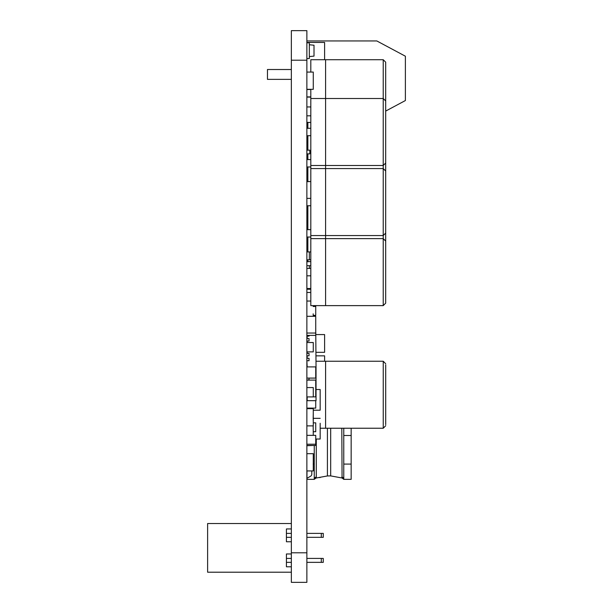 <?xml version="1.0" encoding="UTF-8"?>
<svg xmlns="http://www.w3.org/2000/svg" width="613" height="613" viewBox="0 0 613 613"><rect width="100%" height="100%" fill="white"/><g stroke="black" fill="none" stroke-linecap="round" stroke-linejoin="round"><path stroke-width="0.92" d="M306.868 97.099L310.806 97.099M306.868 106.953L310.806 106.953M306.868 115.819L310.806 115.819M385.684 111.083L405.385 100.547L405.385 56.212L376.819 40.948L306.868 40.948M291.351 79.368L267.46 79.368L267.46 69.514L291.351 69.514M291.351 523.533L207.615 523.533L207.615 572.205L291.351 572.205M291.351 566.787L286.424 566.787L286.424 562.351L291.351 562.351M291.351 558.412L286.424 558.412L286.424 553.976L291.351 553.976M291.351 541.762L286.424 541.762L286.424 537.325L291.351 537.325M291.351 533.387L286.424 533.387L286.424 528.95L291.351 528.95M286.424 566.787L286.424 553.976M286.424 541.762L286.424 528.95M306.868 558.412L323.273 558.412L323.273 562.351L306.868 562.351M321.304 558.412L321.304 562.351M306.868 533.387L323.273 533.387L323.273 537.325L306.868 537.325M321.304 533.387L321.304 537.325M306.868 30.65L306.868 582.35L291.351 582.35L291.351 30.65L306.868 30.65M306.868 582.35L291.351 582.35M291.351 272.908L291.351 275.222M306.868 445.467L315.733 445.467L315.733 444.218L306.868 444.218M315.733 444.218L315.733 435.353L306.868 435.353M315.733 400.68L315.733 408.12L306.868 408.12M306.868 380.114L315.733 380.114L315.733 396.864L313.274 396.864M315.733 366.903L315.733 378.091L306.868 378.091M313.274 422.84L315.733 422.84L315.733 431.705L313.274 431.705M313.174 306.477L315.733 306.477L315.733 315.35L313.274 315.35M315.733 306.477L315.733 305.626M306.868 316.3L315.733 316.3L315.733 333.051L306.868 333.051M315.733 326.499L315.733 335.365L306.868 335.365M306.868 425.882L313.274 425.882L313.274 408.641L306.868 408.641M313.274 453.689L306.868 453.689L313.274 453.689L313.274 470.93L306.868 470.93M313.274 421.453L313.174 418.656M313.274 435.353L313.174 425.882M313.274 445.467L306.868 445.712M313.274 413.078L313.174 418.189M306.868 89.314L313.274 89.314L313.274 72.073L306.868 72.073M306.868 396.918L313.274 396.918L313.274 387.562L306.868 387.562M310.806 301.044L306.868 301.044M313.274 316.3L313.174 313.848M306.868 351.877L313.274 351.877L313.274 342.521L306.868 342.521M310.806 292.47L306.868 292.47M310.806 288.501L306.868 288.501M316.032 334.575L324.599 334.575L324.599 352.314L316.032 352.314M324.599 361.249L324.599 355.846L316.032 355.846M306.868 42.443L324.599 42.443L324.599 59.714M306.868 213.132L307.856 213.132M306.868 221.017L307.856 221.017M306.868 251.92L309.335 251.92L309.335 259.805L306.868 259.805M309.335 251.928L310.806 251.928M310.806 259.789L309.335 259.789M306.868 265.682L309.335 265.682L309.335 268.433M309.335 265.697L310.806 265.697M306.967 470.93L306.967 478.309M314.254 445.467L314.254 479.351L306.868 479.351M343.77 428.242L343.77 464.079L351.157 464.079L351.157 479.351L343.77 479.351L343.77 464.079M314.254 464.079L313.174 464.079M306.868 478.362L310.561 476.24A2.46 2.46 0 0 0 311.795 474.11L311.795 470.93M316.277 477.014L316.009 478.04L314.254 479.351A2.46 2.375 0 0 1 316.277 477.014L316.277 439.023M343.77 435.506L351.157 435.506L351.157 464.079M351.157 428.242L351.157 435.506M330.675 428.242L330.675 475.895L342.062 477.994L341.816 428.242M341.816 477.021A2.46 2.383 180 0 1 343.77 479.351L342.062 477.994M306.868 45.745L306.868 55.591M306.868 58.549L309.335 58.549L309.335 42.787L306.868 42.787M314.009 45.224L314.009 56.112L314.009 45.224L309.335 44.757M309.335 56.58L314.009 56.112M320.17 423.261L320.17 439.023L315.733 439.023M320.17 418.334L313.174 418.334M320.17 477.535L318.76 477.535M316.032 389.508L320.17 389.508L320.17 410.197L313.274 410.197M325.587 428.242L325.587 394.741L325.587 428.242L320.162 428.242M325.587 361.249L325.587 394.741L325.603 361.249L316.032 361.249M310.806 72.073L310.806 59.714L325.587 59.714L325.587 235.561L310.806 235.561L310.806 305.626L383.217 305.626L383.217 59.714L385.684 62.174L385.684 124.24M385.684 202.06L385.684 171.027L383.217 168.567L310.806 168.567L310.806 235.561M385.684 171.027L385.684 233.093L383.217 235.561L325.587 235.561L325.587 305.626M306.868 205.753L310.806 205.753M306.868 198.367L310.806 198.367M385.684 202.305L385.684 264.372M306.868 237.032L310.806 237.032M306.868 229.645L310.806 229.645M385.684 241.093L385.684 303.159L385.684 241.093L383.217 238.633L310.806 238.633M306.868 275.819L310.806 275.819M306.868 268.433L310.806 268.433M385.684 131.994L385.684 100.961L383.217 98.501L310.806 98.501L310.806 168.567M385.684 100.961L385.684 163.027L383.217 165.495L310.806 165.495M306.868 135.688L310.806 135.688M306.868 128.301L310.806 128.301M385.684 132.239L385.684 194.306M306.868 166.966L310.806 166.966M306.868 159.579L310.806 159.579M310.806 89.314L310.806 98.501M385.684 93.207L385.684 62.174M306.868 96.9L310.806 96.9M306.868 89.513L310.806 89.513M307.856 229.645L307.856 205.753M310.806 261.644L307.856 261.644L307.856 259.805M307.856 251.92L307.856 237.032M306.868 261.743L309.826 261.644M306.868 222.235L307.856 222.235M306.868 212.389L307.856 212.389M307.856 150.17L307.856 135.688M307.856 128.301L307.856 122.462L310.806 122.462M310.806 181.571L307.856 181.571L307.856 166.966M307.856 159.579L307.856 153.863M306.868 153.863L309.826 153.863L309.826 150.17L306.868 150.17M306.868 181.67L309.826 181.571M306.868 174.184L307.856 174.184M306.868 142.162L307.856 142.162M309.826 122.462L306.868 122.362M306.868 360.743L307.167 366.903L316.032 366.903L316.032 400.68L307.167 400.68L307.167 396.918M307.167 380.114L309.036 379.746L309.036 378.091M307.167 360.743L309.036 360.743L309.036 358.283L307.167 358.283L307.167 355.816L309.036 355.816L309.036 353.356L307.167 353.356L307.167 351.877M307.167 342.521L307.167 341.043L309.036 341.043L309.036 338.575L307.167 338.575L307.167 336.116L309.036 336.116L309.036 335.365M316.032 366.903L315.733 327.495M307.067 358.283L307.067 355.816M307.067 353.356L307.067 351.877M307.067 342.521L307.067 341.043M307.067 338.575L307.067 336.116M310.806 289.259L306.868 289.259M306.868 60.204L291.351 60.204M306.868 552.796L291.351 552.796M316.009 478.04L327.419 475.949L327.419 428.242M325.603 428.242L383.24 428.242L383.24 361.249L385.7 363.747M385.707 364.804L385.707 424.679M327.419 475.949L330.675 475.895M325.603 361.249L383.24 361.249M383.24 428.242L385.7 425.736M383.217 305.626L385.684 303.159M325.587 59.714L383.217 59.714"/></g></svg>
